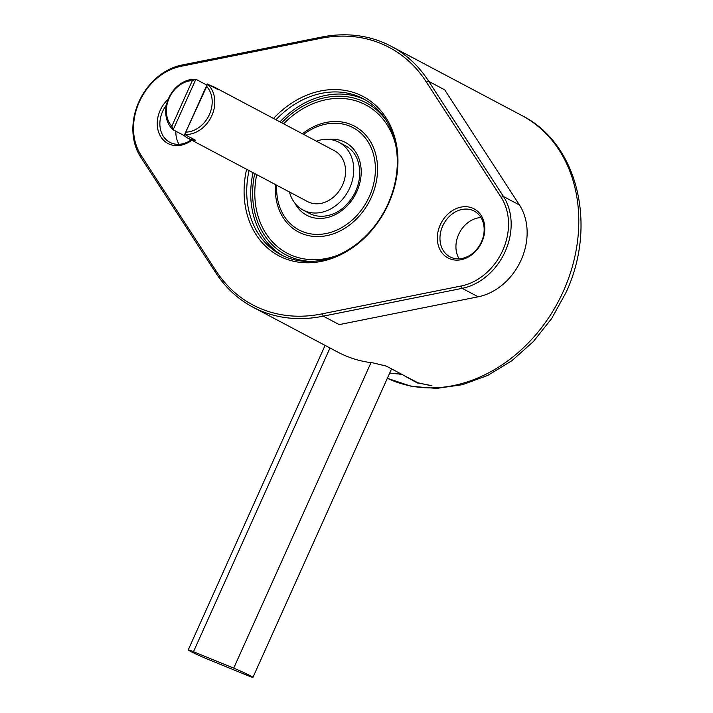 <?xml version="1.0" encoding="UTF-8"?>
<svg xmlns="http://www.w3.org/2000/svg" width="713" height="713" viewBox="0 0 713 713"><rect width="100%" height="100%" fill="white"/><g stroke="black" fill="none" stroke-linecap="round" stroke-linejoin="round"><path stroke-width="1.07" d="M289.451 191.984A38.342 30.98 -62.1 0 0 303.07 210.05A38.342 30.98 -62.1 0 0 305.316 211.101A38.342 30.98 -62.1 0 0 349.094 189.302A38.342 30.98 -62.1 0 0 338.969 142.288A38.342 30.98 -62.1 0 0 336.723 141.236A38.342 30.98 -62.1 0 0 316.376 141.165M303.07 210.05L309.558 213.481A38.342 30.98 -62.1 0 0 311.804 214.542M186.182 132.128A26.844 21.684 -62.1 0 0 209.381 114.57A26.844 21.684 -62.1 0 0 206.717 86.442L184.667 134.481L207.358 83.974L218.338 89.793A28.761 23.235 -62.1 0 0 214.711 87.289A28.761 23.235 -62.1 0 0 213.018 86.496A28.761 23.235 -62.1 0 0 210.602 85.694M206.717 86.442L207.358 83.974A28.761 23.235 117.9 0 1 211.814 115.684A28.761 23.235 117.9 0 1 184.667 134.481L195.638 140.301A28.761 23.235 -62.1 0 1 189.471 138.901A28.761 23.235 -62.1 0 1 187.777 138.108A28.761 23.235 -62.1 0 1 184.15 135.604L206.85 85.097A28.761 23.235 -62.1 0 0 206.85 85.097L195.87 79.277L173.17 129.784A28.761 23.235 117.9 0 1 168.723 98.073A28.761 23.235 117.9 0 1 195.87 79.277L192.35 80.569A26.844 21.684 -62.1 0 0 169.159 98.127A26.844 21.684 -62.1 0 0 171.824 126.254L192.35 80.569M187.777 138.108L307.553 201.574A28.761 23.235 -62.1 0 0 309.246 202.367A28.761 23.235 -62.1 0 0 342.071 186.022A28.761 23.235 -62.1 0 0 334.486 150.755L214.711 87.289M184.15 135.604L173.17 129.784L171.824 126.254M302.428 133.768A59.865 48.377 117.9 0 1 354.513 126.156A59.865 48.377 117.9 0 1 377.4 173.58A59.865 48.377 117.9 0 1 322.356 236.324A59.865 48.377 117.9 0 1 275.494 184.587M395.724 145.122A83.92 67.806 -62.1 0 0 283.631 123.804M256.698 174.632A83.92 67.806 -62.1 0 0 255.031 186.708A83.92 67.806 -62.1 0 0 337.285 255.414M322.258 313.809L323.256 316.153L339.228 324.611L478.165 296.804A57.512 46.47 -62.1 0 0 521.123 260.013A57.512 46.47 -62.1 0 0 519.438 204.979L444.734 89.847L428.763 81.38L503.467 196.521A57.512 46.47 117.9 0 1 505.152 251.555A57.512 46.47 117.9 0 1 462.202 288.346L323.256 316.153A147.627 119.276 117.9 0 1 252.892 307.134A147.627 119.276 117.9 0 1 215.273 272.01L140.568 156.878A57.512 46.47 117.9 0 1 138.883 101.834A57.512 46.47 117.9 0 1 181.833 65.052L320.779 37.245A147.627 119.276 117.9 0 1 391.143 46.256A147.627 119.276 117.9 0 1 428.763 81.38L426.383 82.093A145.702 117.725 -62.1 0 0 319.789 38.529L180.844 66.336A55.596 44.919 -62.1 0 0 139.32 101.897A55.596 44.919 -62.1 0 0 140.951 155.095L215.656 270.236A145.702 117.725 -62.1 0 0 322.258 313.809L461.195 286.002A55.596 44.919 -62.1 0 0 502.718 250.441A55.596 44.919 -62.1 0 0 501.087 197.234L426.383 82.093M179.034 144.302A25.882 20.909 117.9 0 1 175.87 131.21M459.119 258.792A25.882 20.909 117.9 0 1 458.637 234.479A25.882 20.909 117.9 0 1 480.972 217.545M273.516 118.447A90.105 72.806 117.9 0 1 370.742 101.299A90.105 72.806 117.9 0 1 388.532 203.758A90.105 72.806 117.9 0 1 292.633 261.02A90.105 72.806 117.9 0 1 246.591 169.266M249.033 170.567A88.189 71.255 -62.1 0 0 280.726 254.621A88.189 71.255 -62.1 0 0 388.086 203.704A88.189 71.255 -62.1 0 0 363.309 98.768A88.189 71.255 -62.1 0 0 275.958 119.748M191.77 140.22A27.798 22.459 117.9 0 1 163.963 140.613A27.798 22.459 117.9 0 1 160.149 110.408A27.798 22.459 117.9 0 1 168.215 99.259M166.414 105.123A25.882 20.909 -62.1 0 0 162.582 111.522A25.882 20.909 -62.1 0 0 169.854 142.324A25.882 20.909 -62.1 0 0 191.173 139.908M481.89 241.921A27.798 22.459 117.9 0 1 449.68 258.739A27.798 22.459 117.9 0 1 440.233 224.898A27.798 22.459 117.9 0 1 472.443 208.08A27.798 22.459 117.9 0 1 481.89 241.921M442.675 226.012A25.882 20.909 -62.1 0 0 449.939 256.814A25.882 20.909 -62.1 0 0 481.453 241.867A25.882 20.909 -62.1 0 0 474.181 211.075A25.882 20.909 -62.1 0 0 442.675 226.012M253.026 172.68A88.189 71.255 -62.1 0 0 282.74 255.637M252.892 307.134L337.739 352.097A147.627 119.276 117.9 0 0 373.131 362.908L386.357 366.134L418.299 383.059L431.82 385.644A147.627 119.276 -62.1 0 1 430.955 385.68L417.613 382.703M401.642 374.236L417.462 383.033M401.49 374.566L398.825 373.96L399.271 372.979M389.69 373.051A147.627 119.276 -62.1 0 0 398.825 373.96M365.288 99.865A88.189 71.255 -62.1 0 0 279.951 121.861M391.294 369.486A143.785 116.183 -62.1 0 0 393.121 369.717M207.465 659.115A13.422 0.633 24.2 0 1 194.685 653.429A13.422 0.633 24.2 0 1 188.232 649.908A13.422 0.633 24.2 0 1 193.49 651.709L233.704 668.143A13.422 0.633 24.2 0 1 246.484 673.83A13.422 0.633 24.2 0 1 252.937 677.35A13.422 0.633 24.2 0 1 247.678 675.55L207.465 659.115M276.724 185.237A57.833 46.728 -62.1 0 0 322.534 234.096A57.833 46.728 -62.1 0 0 375.225 173.526A57.833 46.728 -62.1 0 0 353.514 127.939A57.833 46.728 -62.1 0 0 303.649 134.418M294.915 203.214A41.22 33.306 -62.1 0 0 333.123 215.611A41.22 33.306 -62.1 0 0 361.09 175.05A41.22 33.306 -62.1 0 0 328.746 139.383M386.223 120.452A85.952 69.446 -62.1 0 0 281.644 122.761M254.719 173.58A85.952 69.446 -62.1 0 0 252.865 186.663A85.952 69.446 -62.1 0 0 311.528 261.413M521.889 115.542C578.27 143.759 597.414 226.119 565.872 292.785L551.577 318.64L533.333 341.598L511.845 360.751L487.933 375.323L462.505 384.69L436.552 388.416L411.134 386.277L387.337 378.282A147.627 119.276 -62.1 0 0 563.368 291.189A147.627 119.276 -62.1 0 0 521.889 115.542L391.143 46.256M140.951 155.095L140.568 156.878M478.165 296.804L462.202 288.346L461.195 286.002M519.438 204.979L503.467 196.521L501.087 197.234M319.789 38.529L320.779 37.245M180.844 66.336L181.833 65.052M215.273 272.01L215.656 270.236M193.49 651.709L329.985 347.989M233.704 668.143L371.001 362.65M338.969 142.288L345.457 145.728C355.35 151.245 360.11 161.218 359.717 175.63C358.514 188.312 353.122 198.918 343.55 207.474C336.09 214.577 321.403 219.693 309.558 213.481M188.232 649.908L325.092 345.395M252.937 677.35L391.562 368.897"/></g></svg>
